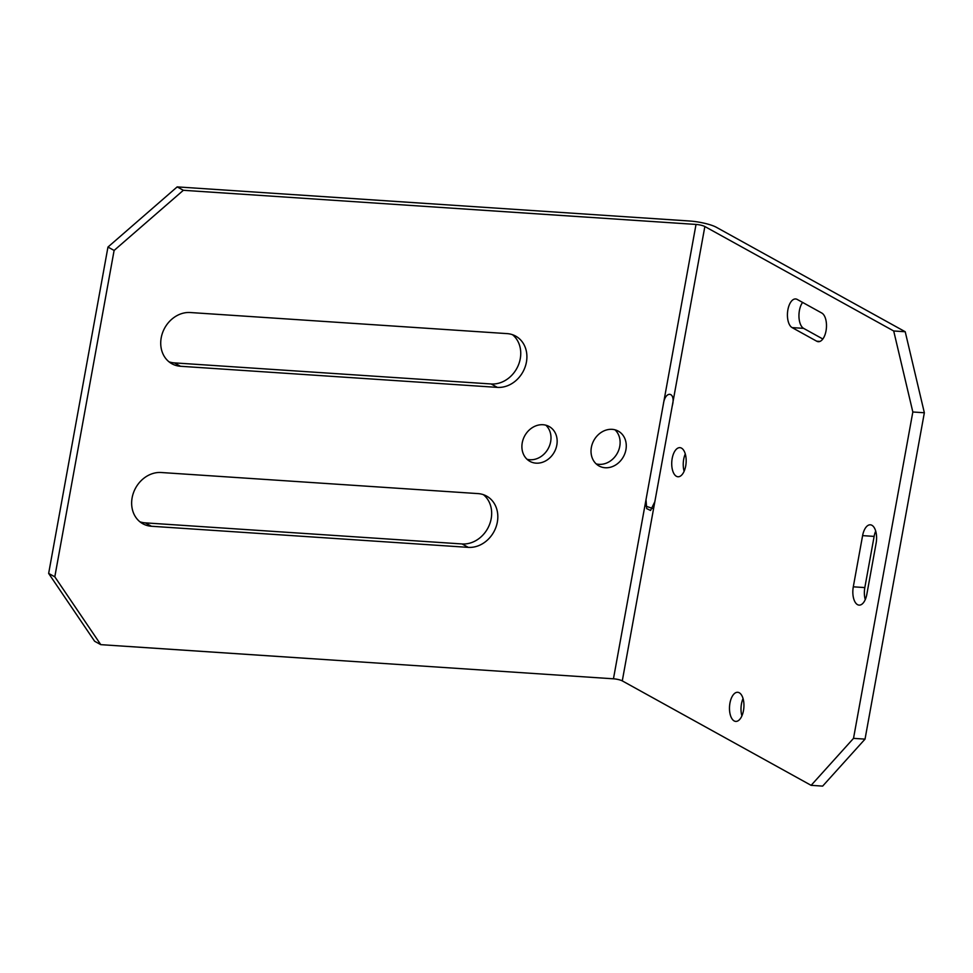 <?xml version="1.0" encoding="UTF-8"?>
<svg xmlns="http://www.w3.org/2000/svg" width="973" height="973" viewBox="0 0 973 973"><rect width="100%" height="100%" fill="white"/><g stroke="black" fill="none" stroke-linecap="round" stroke-linejoin="round"><path stroke-width="1.46" d="M826.028 330.869A14.595 7.188 93.8 0 1 818.293 341.693A14.595 7.188 93.8 0 1 816.7 341.207L792.095 327.597A14.595 7.188 93.8 0 1 787.644 311.396A14.595 7.188 93.8 0 1 795.622 298.954A14.595 7.188 93.8 0 1 797.215 299.441L821.82 313.051A14.595 7.188 93.8 0 1 826.028 330.869M684.128 471.26A14.595 7.188 93.8 0 1 683.703 459.232A14.595 7.188 93.8 0 1 685.284 453.929M672.185 458.465A14.595 7.188 93.8 0 1 679.92 447.653A14.595 7.188 93.8 0 1 685.71 465.945A14.595 7.188 93.8 0 1 677.974 476.77A14.595 7.188 93.8 0 1 672.185 458.465M741.9 715.897A14.595 7.188 93.8 0 1 741.462 703.868A14.595 7.188 93.8 0 1 743.044 698.565M729.945 703.102A14.595 7.188 93.8 0 1 737.68 692.29A14.595 7.188 93.8 0 1 743.481 710.594A14.595 7.188 93.8 0 1 735.746 721.407A14.595 7.188 93.8 0 1 729.945 703.102M545.865 425.213A19.898 16.869 -61.1 0 1 550.657 441.693A19.898 16.869 -61.1 0 1 527.025 459.268M556.811 445.099A19.898 16.869 118.9 0 0 549.161 426.527A19.898 16.869 118.9 0 0 522.246 442.788A19.898 16.869 118.9 0 0 529.896 461.36A19.898 16.869 118.9 0 0 556.811 445.099M614.997 429.823A19.898 16.869 -61.1 0 1 619.777 446.291A19.898 16.869 -61.1 0 1 596.157 463.878M625.931 449.696A19.898 16.869 118.9 0 0 618.281 431.136A19.898 16.869 118.9 0 0 591.365 447.398A19.898 16.869 118.9 0 0 599.015 465.958A19.898 16.869 118.9 0 0 625.931 449.696M483.399 494.673A27.852 23.62 -61.1 0 1 491.183 518.694A27.852 23.62 -61.1 0 1 462.114 543.956L145.293 522.866A27.852 23.62 -61.1 0 1 139.917 521.796M497.337 522.1A27.852 23.62 -61.1 0 1 468.256 547.361L151.435 526.259A27.852 23.62 -61.1 0 1 142.836 523.766A27.852 23.62 -61.1 0 1 133.483 492.739A27.852 23.62 -61.1 0 1 161.214 472.513L478.035 493.603A27.852 23.62 -61.1 0 1 486.634 496.108A27.852 23.62 -61.1 0 1 497.337 522.1M512.479 334.688A27.852 23.62 -61.1 0 1 520.263 358.709A27.852 23.62 -61.1 0 1 491.183 383.97L174.362 362.88A27.852 23.62 -61.1 0 1 168.986 361.81M526.417 362.114A27.852 23.62 -61.1 0 1 497.337 387.376L180.516 366.274A27.852 23.62 -61.1 0 1 171.917 363.78A27.852 23.62 -61.1 0 1 162.564 332.754A27.852 23.62 -61.1 0 1 190.282 312.528L507.103 333.617A27.852 23.62 -61.1 0 1 515.702 336.123A27.852 23.62 -61.1 0 1 526.417 362.114M177.195 186.889L183.35 190.294L696.023 224.435L613.452 678.801L100.778 644.649L94.624 641.256L48.65 573.425L107.967 247.057L177.195 186.889L689.869 221.029A19.898 3.904 10.3 0 1 716.371 227.293L905.218 331.744L924.35 412.759L912.832 411.993L893.701 330.978L905.218 331.744M183.35 190.294L114.109 250.45L107.967 247.057M48.65 573.425L54.804 576.819L114.109 250.45M54.804 576.819L100.778 644.649M912.832 411.993L853.516 738.361L865.033 739.127L822.647 786.111L811.129 785.345L853.516 738.361M924.35 412.759L865.033 739.127M822.83 338.993L803.613 328.363A14.595 7.188 93.8 0 1 798.967 316.882A14.595 7.188 93.8 0 1 802.591 302.421M866.834 594.308A14.595 7.188 93.8 0 1 859.098 605.121A14.595 7.188 93.8 0 1 853.297 586.816L862.601 535.624A14.595 7.188 93.8 0 1 870.336 524.812A14.595 7.188 93.8 0 1 876.138 543.104L866.834 594.308M865.252 599.611A14.595 7.188 93.8 0 1 864.827 587.583L874.131 536.391A14.595 7.188 93.8 0 1 875.712 531.088M811.129 785.345L622.282 680.881L654.841 501.703L704.853 226.527L893.701 330.978M663.452 403.625C665.447 390.015 676.101 391.888 672.294 405.705M704.853 226.527A6.629 1.301 10.3 0 0 696.023 224.435M654.841 501.703L650.572 510.472L646.68 508.599L646.011 499.611M652.871 508.538L645.914 506.179M613.452 678.801A6.629 1.301 -169.7 0 1 622.282 680.881M816.7 341.207L819.923 341.426M468.256 547.361L462.114 543.956M497.337 387.376L491.183 383.97M180.516 366.274L174.362 362.88M151.435 526.259L145.293 522.866M792.095 327.597L803.613 328.363M853.297 586.816L864.827 587.583M862.601 535.624L874.131 536.391"/></g></svg>
